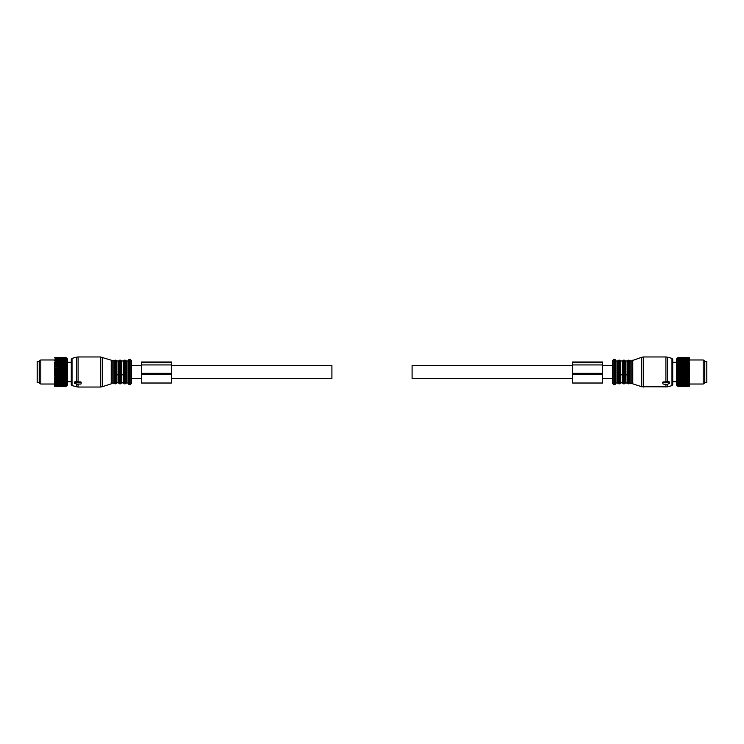 <?xml version="1.0" encoding="UTF-8"?>
<svg xmlns="http://www.w3.org/2000/svg" width="744" height="744" viewBox="0 0 744 744"><rect width="100%" height="100%" fill="white"/><g stroke="black" fill="none" stroke-linecap="round" stroke-linejoin="round"><path stroke-width="1.12" d="M39.209 361.472L39.209 382.528L37.2 382.528L37.2 361.472L39.209 361.472M704.791 362.765L704.791 382.528L706.8 382.528L706.8 361.472L704.791 361.472L704.791 362.765M66.523 385.987L65.872 386.62L54.638 386.229L65.872 386.601L67.472 385.029L67.472 358.971L65.872 357.362L54.638 357.78L65.872 357.362L66.514 358.031M65.872 384.955L55.047 384.788L66.523 384.648L65.872 385.494L55.047 385.494L65.872 385.494M65.872 386.601L66.523 385.894L65.872 386.462L66.523 385.643L65.872 386.127L66.523 385.225L65.872 385.625M66.504 358.524L65.872 358.106L66.504 359.027M66.523 358.041L65.872 357.436L66.504 358.19M66.523 358.208L65.872 357.687L55.047 357.762L65.872 357.687M66.523 358.543L65.872 357.762M66.523 359.045L55.047 358.841L65.872 358.692M65.872 384.788L66.523 383.913L65.872 384.118L66.523 383.039L65.872 383.151L66.523 382.025L65.872 382.035L66.523 380.891L65.872 380.807L66.523 379.645L65.872 379.459L66.523 378.315L65.872 378.036L66.523 376.901L65.872 376.529L66.523 375.432L65.872 374.967L66.523 373.925L65.872 373.376L66.523 372.381L65.872 371.768L66.523 370.847L65.872 370.159L66.523 369.322L65.872 368.568L66.523 367.824L65.872 367.024L66.523 366.383L65.872 365.546L66.523 365.006L65.872 364.142L66.523 363.723L65.872 362.83L66.523 362.533L65.872 359.445L66.523 359.705L65.872 358.841M65.872 386.127L55.047 386.127L65.872 386.034M65.872 386.406L55.047 386.406L65.872 386.462M65.872 357.473L55.047 357.473L65.872 357.436M65.872 358.217L55.047 358.217L65.872 358.106M65.872 359.622L55.047 359.622L65.872 359.445M65.872 360.552L55.047 360.552L65.872 360.347M65.872 361.631L55.047 361.631L65.872 361.389M65.872 362.83L55.047 362.83L65.872 362.57M65.872 364.142L55.047 364.142L65.872 363.853M65.872 365.546L55.047 365.546L65.872 365.239M65.872 367.024L55.047 367.024L65.872 366.708M65.872 368.243L55.047 368.243L65.872 368.568M65.872 369.824L55.047 369.824L65.872 370.159M65.872 371.433L55.047 371.433L65.872 371.768M65.872 373.042L55.047 373.042L65.872 373.376M65.872 374.641L55.047 374.641L65.872 374.967M65.872 376.529L55.047 376.529L65.872 376.204M65.872 378.036L55.047 378.036L65.872 377.719M65.872 379.459L55.047 379.459L65.872 379.17M65.872 380.807L55.047 380.807L65.872 380.528M65.872 382.035L55.047 382.035L65.872 381.784M65.872 383.151L55.047 383.151L65.872 382.928M65.872 383.932L55.047 383.932L65.872 384.118M66.523 380.891L54.638 380.891L55.047 384.955M54.638 384.769L55.047 385.494M54.638 384.974L55.047 385.625M54.638 385.383L55.047 386.127M54.638 385.541L55.047 386.034M54.638 385.829L55.047 386.462M54.638 385.941L55.047 386.406M66.523 362.533L54.638 362.533L54.638 363.37L55.047 362.83M66.523 363.723L54.638 363.723L54.638 364.672L55.047 364.142M66.523 365.006L54.638 365.006L54.638 366.057L55.047 365.546M66.523 366.383L54.638 366.383L54.638 367.517L55.047 367.024M66.523 367.824L55.047 368.243M54.638 367.992L54.638 369.024L55.047 368.568M66.523 369.322L54.638 369.322L55.047 369.824M54.638 369.517L54.638 370.577L55.047 370.159M66.523 370.847L54.638 370.847L55.047 371.433M54.638 371.07L54.638 372.139L55.047 371.768M66.523 372.381L54.638 372.381L55.047 373.042M54.638 372.642L54.638 373.711L55.047 373.376M66.523 373.925L54.638 373.925L55.047 374.641M54.638 374.204L54.638 375.255L55.047 374.967M66.523 375.432L54.638 375.432L55.047 376.529M54.638 375.739L55.047 376.204M66.523 376.901L54.638 376.901L55.047 378.036M54.638 377.227L55.047 377.719M66.523 378.315L54.638 378.315L55.047 379.459M54.638 378.649L55.047 379.17M66.523 379.645L54.638 379.645L55.047 380.807M54.638 379.989L55.047 380.528M54.638 381.235L55.047 381.784M54.638 382.379L55.047 382.928M54.638 383.383L55.047 383.932M54.638 384.257L55.047 384.788M54.638 360.449L54.638 359.975L40.808 359.975L40.808 384.025L54.638 384.025M40.808 359.975L39.404 360.784L39.404 383.216L40.808 384.025M689.363 362.179L689.363 386.229L678.128 386.62L677.477 385.987L678.128 386.62L677.477 385.894L678.128 386.462L677.477 385.643L678.128 386.127L677.477 385.225L678.128 385.625L677.477 384.648L678.128 384.955L677.477 383.913L678.128 384.118L677.477 383.039L678.128 383.151L677.477 382.025L678.128 382.035L677.477 380.891L678.128 380.807L677.477 379.645L678.128 379.459L677.477 378.315L678.128 378.036L677.477 376.901L678.128 376.529L677.477 375.432L678.128 374.967L677.477 373.925L678.128 373.376L677.477 372.381L678.128 371.768L677.477 370.847L678.128 370.159L677.477 369.322L678.128 368.568L677.477 367.824L678.128 367.024L677.477 366.383L678.128 365.546L677.477 365.006L678.128 364.142L677.477 363.723L678.128 362.83L677.477 362.533L678.128 359.445L677.496 359.678M677.477 385.987L676.529 385.029L676.529 358.971L678.128 357.362L677.477 359.705M689.363 384.769L678.128 384.955M688.953 384.955L678.128 384.788M689.363 385.383L678.128 385.494M688.953 385.625L678.128 385.625M689.363 385.829L678.128 386.034M688.953 386.127L678.128 386.127M689.363 386.117L678.128 386.462M688.953 386.462L678.128 386.406M689.363 386.173L678.128 386.601M688.953 357.362L678.128 357.436M689.363 357.799L678.128 357.473M688.953 357.687L689.363 358.236L688.953 357.687L678.128 357.687M688.953 357.762L678.128 357.762M688.953 358.106L689.363 358.72L688.953 358.106L678.128 358.106M688.953 358.217L678.128 358.217M688.953 358.692L689.363 359.361L688.953 358.692L678.128 358.692M688.953 358.841L678.128 358.841M688.953 359.445L689.363 360.161L688.953 359.445L678.128 359.445M688.953 359.622L678.128 359.622M688.953 360.347L689.363 361.1L688.953 360.347L678.128 360.347M688.953 360.552L678.128 360.552M688.953 361.389L678.128 361.389M688.953 361.631L678.128 361.631M689.363 363.37L688.953 362.57L678.128 362.57M688.953 362.83L678.128 362.83M689.363 364.672L688.953 363.853L678.128 363.853M688.953 364.142L678.128 364.142M689.363 366.057L688.953 365.239L678.128 365.239M688.953 365.546L678.128 365.546M689.363 367.517L688.953 366.708L678.128 366.708M688.953 367.024L678.128 367.024M689.363 369.024L678.128 368.568M688.953 368.568L678.128 368.243M689.363 370.577L678.128 370.159M688.953 370.159L678.128 369.824M689.363 372.139L678.128 371.768M688.953 371.768L678.128 371.433M689.363 373.711L678.128 373.376M688.953 373.376L678.128 373.042M689.363 375.255L678.128 374.967M688.953 374.967L678.128 374.641M689.363 376.762L688.953 376.204L678.128 376.204M688.953 376.529L678.128 376.529M689.363 378.203L688.953 377.719L678.128 377.719M688.953 378.036L678.128 378.036M689.363 379.579L678.128 379.17M688.953 379.459L678.128 379.459M689.363 380.854L678.128 380.528M688.953 380.807L678.128 380.807M689.363 382.025L678.128 381.784M688.953 382.035L678.128 382.035M689.363 383.076L678.128 382.928M688.953 383.151L678.128 383.151M689.363 383.997L678.128 384.118M688.953 384.118L678.128 383.932M689.363 384.974L688.953 385.494M689.363 385.541L688.953 386.034M689.363 385.941L688.953 386.406M689.363 375.739L688.953 376.204M689.363 377.227L688.953 377.719M689.363 378.649L688.953 379.17M689.363 379.989L688.953 380.528M689.363 381.235L688.953 381.784M689.363 382.379L688.953 382.928M689.363 383.383L688.953 383.932M689.363 384.257L688.953 384.788M689.363 360.449L689.363 359.975L703.192 359.975L703.192 384.025L689.363 384.025M703.192 359.975L704.596 360.784L704.596 383.216L703.192 384.025M689.363 372.381L677.477 372.381M689.363 378.315L677.477 378.315M689.363 380.891L677.477 380.891M689.363 379.645L677.477 379.645M689.363 366.383L677.477 366.383M689.363 375.432L677.477 375.432M689.363 376.901L677.477 376.901M689.363 373.925L677.477 373.925M689.363 369.322L677.477 369.322M689.363 370.847L677.477 370.847M689.363 367.824L677.477 367.824M689.363 363.723L677.477 363.723M689.363 365.006L677.477 365.006M689.363 362.533L677.477 362.533M111.219 360.17L111.219 383.83L111.219 360.17L100.394 356.962L78.092 356.962L78.092 381.895L80.901 381.895L81.31 382.918L77.097 382.109L74.493 383.337L77.692 384.323M81.31 382.918L80.901 384.053L77.692 384.053M78.092 356.962L76.53 357.167L76.53 381.44L77.692 381.598L77.692 382.36M76.53 381.44L74.688 381.886L74.688 383.095M72.029 385.625L72.029 358.376L71.285 359.343L71.285 384.657L72.029 385.625L78.092 387.038L100.394 387.038L100.394 356.962M111.609 360.561L114.446 360.57L114.446 383.43L115.013 383.83L115.013 360.17L115.757 360.17L115.757 383.83L116.324 383.43L116.324 360.57L116.892 360.97L116.892 382.649L118.594 382.649L119.161 383.43L119.161 360.57L118.594 360.97L118.594 382.649M116.892 374.855L118.594 374.855M119.161 383.43L119.728 383.83L119.728 360.17L120.472 360.17L120.472 383.83L121.03 383.43L121.03 360.57L121.598 360.97L121.598 382.649L123.309 382.649L123.876 383.43L123.876 360.57L123.309 360.97L123.309 382.649M121.598 374.855L123.309 374.855M128.619 375.274L128.619 360.375L128.014 360.97L128.014 383.03L128.619 383.625M128.619 368.559L128.619 384.229L129.521 384.75L129.521 359.25L128.619 359.771L128.619 368.559M128.619 375.441L128.619 359.771M130.925 360.059L131.428 360.924L131.428 383.076L130.925 383.941L130.925 360.059L129.521 359.25M662.69 382.918L663.099 384.053L666.903 384.564L669.507 383.337L666.903 382.109L662.69 382.918L663.099 381.895L666.308 381.886L666.308 382.63M667.47 384.341L667.47 386.834L671.971 385.625L671.971 358.376L667.47 357.167L667.47 381.44L666.308 381.598L666.308 382.36M667.47 381.44L669.312 381.886L669.312 383.095M662.69 383.048L662.69 382.202M671.971 358.376L672.716 359.343L672.716 384.657L671.971 385.625M625.406 374.855L625.406 383.03L624.839 383.43L624.839 360.57L625.406 360.97L625.406 374.855L627.108 374.855L627.108 383.03L627.676 383.43L627.676 360.57L628.243 360.17L628.243 383.83L628.987 383.83L628.987 360.17L629.554 360.57L629.554 383.43L632.391 383.439L632.391 360.561L641.746 357.26L641.746 386.741L667.47 386.834M625.406 382.649L627.108 382.649M619.557 360.17L619.557 383.83L618.822 383.83L618.822 360.17L620.124 360.57L620.124 383.43L620.124 360.57L620.691 360.97L620.691 374.855L622.403 374.855L622.403 383.03L622.97 383.43L622.97 360.57L623.528 360.17L623.528 383.83L624.272 383.83L624.272 360.17L624.839 360.57M620.691 374.855L620.691 382.649L622.403 382.649M615.381 375.441L615.381 359.771L615.381 384.229L614.479 384.75L614.479 359.25L615.381 359.771M613.075 360.059L612.572 360.924L612.572 383.076L613.075 383.941L613.075 360.059L614.479 359.25M171.52 365.685L331.908 365.685L331.908 378.315L171.52 378.315M141.453 365.685L131.428 365.685L131.428 376.464M572.48 365.685L412.092 365.685L412.092 378.315L572.48 378.315M602.547 365.685L612.572 365.685L612.572 376.464M141.453 362.7L171.52 362.7L171.52 361.993L141.453 361.993L141.453 383.021L171.52 383.021L171.52 373.33L141.453 373.33M171.52 362.7L171.52 373.33M572.48 374.464L572.48 361.993L602.547 361.993L602.547 383.021L572.48 383.021L572.48 374.464L602.547 374.464M572.48 373.33L602.547 373.33M80.901 381.895L80.901 382.63M77.097 381.272L77.097 382.109M78.092 384.053L78.092 387.038M76.53 384.341L76.53 386.834M102.254 357.26L102.254 386.741L100.394 387.038M112.177 360.97L112.177 383.03L114.446 383.43M113.888 360.97L113.888 383.03M116.892 382.649L118.594 383.03M121.598 382.649L123.309 383.03M123.876 360.57L124.443 360.17L124.443 383.83L123.876 383.43M124.443 360.17L125.178 360.17L125.178 383.83L124.443 383.83M125.178 360.17L125.745 360.57L125.745 383.43L125.178 383.83M125.745 360.57L126.313 360.97L126.313 383.03L128.014 383.03M663.099 382.63L663.099 381.895M666.903 382.109L666.903 381.272M643.606 387.038L643.606 356.962L665.908 356.962L665.908 381.895M665.908 384.053L665.908 387.038M641.746 386.741L632.781 383.83L632.781 360.17M629.554 360.57L631.823 360.97L631.823 383.03M630.112 360.97L630.112 383.03M625.406 360.97L627.108 360.97L627.108 374.855M620.691 360.97L622.403 360.97L622.403 374.855M620.691 382.649L622.403 383.03M618.822 360.17L618.255 360.57L618.255 383.43L618.822 383.83M617.687 383.03L615.986 383.03L615.986 360.97L617.687 360.97L617.687 383.03L618.255 383.43M141.453 374.464L171.52 374.464M141.453 364.941L171.52 364.941M572.48 364.941L602.547 364.941M572.48 362.7L602.547 362.7M74.493 382.1L74.493 383.337M72.029 358.376L76.53 357.167M111.219 383.83L102.254 386.741M111.609 383.439L112.177 383.03M115.013 360.17L114.446 360.57M115.013 383.83L115.757 383.83M116.324 360.57L115.757 360.17M116.324 383.43L116.892 383.03M116.892 360.97L118.594 360.97M119.728 360.17L119.161 360.57M119.728 383.83L120.472 383.83M121.03 360.57L120.472 360.17M121.03 383.43L121.598 383.03M121.598 360.97L123.309 360.97M125.745 383.43L126.313 383.03M126.313 360.97L128.014 360.97M130.925 383.941L129.521 384.75M669.507 383.337L669.507 382.1M667.47 357.167L665.908 356.962M643.606 356.962L641.746 357.26M631.823 360.97L632.391 360.561M629.554 383.43L628.987 383.83M628.243 360.17L628.987 360.17M628.243 383.83L627.676 383.43M627.108 360.97L627.676 360.57M625.406 383.03L627.108 383.03M624.839 383.43L624.272 383.83M623.528 360.17L624.272 360.17M623.528 383.83L622.97 383.43M622.403 360.97L622.97 360.57M619.557 383.83L620.691 383.03M617.687 360.97L618.255 360.57M615.986 383.03L615.381 383.625M615.986 360.97L615.381 360.375M613.075 383.941L614.479 384.75M131.428 378.315L141.453 378.315M602.547 378.315L612.572 378.315M67.472 362.272L71.285 362.272M67.472 381.728L71.285 381.728M672.716 362.272L676.529 362.272M672.716 381.728L676.529 381.728"/></g></svg>

